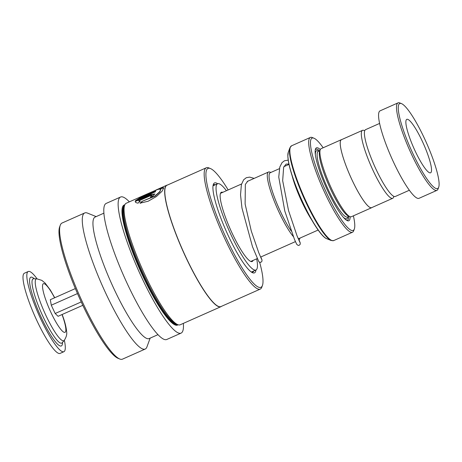 <?xml version="1.0" encoding="UTF-8"?>
<svg xmlns="http://www.w3.org/2000/svg" width="462" height="462" viewBox="0 0 462 462"><rect width="100%" height="100%" fill="white"/><g stroke="black" fill="none" stroke-linecap="round" stroke-linejoin="round"><path stroke-width="0.69" d="M364.732 130.746L363.917 130.417A37.179 6.711 66 0 0 362.531 130.336A37.179 6.711 66 0 0 371.125 166.21A37.179 6.711 66 0 0 392.723 198.296A37.179 6.711 66 0 0 393.595 197.222L393.895 196.39M362.531 130.336L341.447 139.703A37.179 6.711 66 0 0 350.04 175.577A37.179 6.711 66 0 0 371.639 207.663L392.723 198.296M318.139 230.036L299.399 238.357A35.903 6.48 -114 0 1 298.048 238.277M291.21 231A35.903 6.48 -114 0 1 278.546 207.374A35.903 6.48 -114 0 1 270.247 172.73L279.389 168.67M270.489 172.621A35.938 6.485 66 0 0 278.54 207.374A35.938 6.485 66 0 0 291.222 231.029M298.065 238.305A35.938 6.485 66 0 0 299.642 238.248M299.977 238.103L299.63 239.05A37.266 6.728 -114 0 1 298.833 240.096M293.318 236.544A37.266 6.728 -114 0 1 277.113 207.975A37.266 6.728 -114 0 1 268.497 172.02A37.266 6.728 -114 0 1 269.883 172.095L270.819 172.476M320.299 149.601A39.894 7.201 66 0 0 315.506 149.001A39.894 7.201 66 0 0 325.658 186.336A39.894 7.201 66 0 0 347.349 220.68A39.894 7.201 66 0 0 350.115 216.724M319.542 150.831A38.831 7.011 66 0 0 315.298 149.78M341.776 139.559A37.237 6.722 66 0 0 341.424 139.657L321.107 148.683A37.237 6.722 66 0 0 320.235 149.763L319.612 151.472A35.903 6.48 66 0 0 328.748 185.071A35.903 6.48 66 0 0 348.267 215.979L349.953 216.661A37.237 6.722 66 0 0 351.339 216.742L371.662 207.715A37.237 6.722 66 0 0 371.968 207.519M320.235 149.763A37.237 6.722 66 0 0 329.712 184.609A37.237 6.722 66 0 0 349.953 216.661M323.157 147.771A50.531 9.125 66 0 0 313.998 138.23A50.531 9.125 66 0 0 323.798 186.879A50.531 9.125 66 0 0 354.331 229.019A50.531 9.125 66 0 0 353.39 215.829M354.331 229.019L353.707 230.729A51.865 9.361 -114 0 1 352.494 232.23A51.865 9.361 -114 0 1 322.372 187.48A51.865 9.361 -114 0 1 310.383 137.439A51.865 9.361 -114 0 1 312.312 137.549L313.998 138.23M341.424 139.657A37.237 6.722 66 0 0 350.034 175.583A37.237 6.722 66 0 0 371.662 207.715M346.633 220.31A38.831 7.011 66 0 0 348.695 216.459M410.562 148.441A46.546 8.403 66 0 0 438.686 187.26A46.546 8.403 66 0 0 426.836 143.699A46.546 8.403 66 0 0 401.536 103.632A46.546 8.403 66 0 0 410.562 148.441M438.686 187.26L438.063 188.964A47.875 8.639 -114 0 1 436.942 190.356A47.875 8.639 -114 0 1 409.136 149.041A47.875 8.639 -114 0 1 398.071 102.853A47.875 8.639 -114 0 1 399.849 102.951L401.536 103.632M423.816 144.583A29.256 5.284 66 0 0 406.82 119.335A29.256 5.284 66 0 0 413.582 147.563A29.256 5.284 66 0 0 430.578 172.805A29.256 5.284 66 0 0 423.816 144.583M409.326 190.252L395.299 196.483A36.573 6.601 -114 0 1 374.053 164.928A36.573 6.601 -114 0 1 365.604 129.643L379.631 123.412M436.942 190.356L419.011 198.319A47.875 8.639 -114 0 1 391.204 157.005A47.875 8.639 -114 0 1 380.139 110.816L398.071 102.853M251.75 272.303A47.875 8.639 66 0 0 252.743 272.182A47.875 8.639 66 0 0 253.782 270.992M217.619 183.743A49.203 8.882 66 0 0 213.375 184.361A49.203 8.882 66 0 0 231.491 242.354A49.203 8.882 66 0 0 252.645 272.765A49.203 8.882 66 0 0 255.954 270.027A47.211 8.524 -114 0 1 233.454 239.882A47.211 8.524 -114 0 1 217.608 183.749A47.211 8.524 -114 0 1 226.426 190.708M228.17 189.934A65.055 11.746 66 0 0 210.505 168.584A65.055 11.746 66 0 0 230.526 247.008A65.055 11.746 66 0 0 262.433 285.47A65.055 11.746 66 0 0 259.667 262.347M210.505 168.584L208.824 167.902A66.384 11.983 66 0 0 206.352 167.764A66.384 11.983 66 0 0 229.25 247.927A66.384 11.983 66 0 0 260.256 289.102A66.384 11.983 66 0 0 261.81 287.173L262.433 285.47M206.352 167.764L167.001 185.245A66.384 11.983 66 0 0 189.899 265.407A66.384 11.983 66 0 0 220.905 306.583L260.256 289.102M167.527 185.014A66.493 12 66 0 0 166.863 185.193A66.493 12 66 0 0 189.795 265.483A66.493 12 66 0 0 220.853 306.722A66.493 12 66 0 0 221.431 306.346M140.101 203.159L148.158 201.23L156.451 196.506L162.202 191.077L163.779 187.768L161.365 187.809L146.714 194.138L135.401 200.658L155.336 191.799A66.493 12 66 0 1 155.625 191.054L139.31 198.302L152.044 191.822L158.177 189.316L160.92 189.16L159.673 191.736L155.082 195.888L142.123 201.311L140.101 203.159M154.903 194.086L150.947 194.814L135.181 201.536C135.308 202.362 136.273 202.893 138.069 203.113L140.13 201.328L138.646 200.941L150.676 195.593L152.033 195.42L150.589 196.737A66.493 12 66 0 0 150.566 198.007L154.862 193.965L150.831 194.583L135.181 201.536L135.291 201.882M146.235 194.352L126.224 203.245A66.493 12 66 0 0 124.671 205.168A66.493 12 66 0 0 149.151 283.535A66.493 12 66 0 0 177.737 324.636A66.493 12 66 0 0 180.209 324.774L220.853 306.722M124.671 205.168L124.041 206.878A65.159 11.764 66 0 0 148.042 283.68A65.159 11.764 66 0 0 176.057 323.954L177.737 324.636M129.366 201.848A74.469 13.444 66 0 0 120.594 197.014L106.248 203.39A74.469 13.444 66 0 0 131.93 293.318A74.469 13.444 66 0 0 166.718 339.501L181.058 333.131A74.469 13.444 66 0 0 183.356 323.377M120.594 197.014A74.469 13.444 66 0 0 146.275 286.942A74.469 13.444 66 0 0 181.058 333.131M103.956 213.138L95.143 217.053A66.493 12 66 0 0 118.076 297.343A66.493 12 66 0 0 149.134 338.582L157.946 334.667M96.16 216.603L87.503 213.097A74.469 13.444 66 0 0 84.731 212.947A74.469 13.444 66 0 0 110.418 302.876A74.469 13.444 66 0 0 145.201 349.058A74.469 13.444 66 0 0 146.939 346.904L150.15 338.132M84.731 212.947L62.024 223.036A74.469 13.444 66 0 0 60.279 225.19A74.469 13.444 66 0 0 87.705 312.965A74.469 13.444 66 0 0 119.722 358.997A74.469 13.444 66 0 0 122.488 359.147L145.201 349.058M60.279 225.19L59.656 226.9A73.14 13.202 66 0 0 86.59 313.103A73.14 13.202 66 0 0 118.035 358.316L119.722 358.997M215.448 184.708A47.875 8.639 66 0 0 213.871 184.679A47.875 8.639 66 0 0 213.115 185.337M140.246 201.548L138.646 200.941M152.044 195.559L150.589 196.737M150.704 196.956A66.228 11.954 66 0 0 150.681 197.944M163.825 187.901L158.512 189.206M141.788 196.685L135.816 200.473M155.475 191.407L139.31 198.302M160.92 189.16L159.783 191.961L155.197 196.107L142.123 201.311M142.244 201.524L140.217 203.372M253.043 260.441A37.901 6.843 -114 0 1 252.16 261.527A37.901 6.843 -114 0 1 234.107 237.318A37.901 6.843 -114 0 1 221.385 192.256A37.901 6.843 -114 0 1 222.782 192.331M256.681 258.824A47.211 8.524 -114 0 1 255.936 270.033L251.38 272.06M64.362 340.251A43.884 7.923 -114 0 1 63.883 351.715A43.884 7.923 -114 0 1 32.224 298.29A43.884 7.923 -114 0 1 28.246 271.506A43.884 7.923 -114 0 1 37.081 278.834M63.883 351.715L60.054 353.418A43.884 7.923 -114 0 1 28.396 299.988A43.884 7.923 -114 0 1 24.422 273.204L28.246 271.506M77.495 293.561L51.288 305.203L55.169 313.502L58.073 316.303L82.808 305.313M81.231 301.929L55.169 313.502M75.37 288.571L50.312 299.699L51.288 305.203M292.14 175.831A35.903 6.48 66 0 0 300.063 197.817A35.903 6.48 66 0 0 311.781 220.033M318.728 151.195A37.237 6.722 66 0 0 315.367 154.585M319.9 150.676L318.278 151.392A35.903 6.48 66 0 0 326.599 186.03A35.903 6.48 66 0 0 347.453 217.013L349.053 216.297M310.383 137.439L291.557 145.801A51.865 9.361 66 0 0 303.546 195.842A51.865 9.361 66 0 0 333.668 240.598L331.144 240.5A51.629 9.321 -114 0 1 303.078 196.055A51.629 9.321 -114 0 1 289.94 147.736L288.282 152.264A48.106 8.686 66 0 0 300.525 197.28A48.106 8.686 66 0 0 326.68 238.698C321.211 236.873 309.586 218.399 300.404 197.349C294.271 183.229 290.292 171.39 288.473 161.839L287.82 156.087L288.282 152.264M322.742 235.608A47.546 8.582 -114 0 1 300.416 197.349M300.416 197.338A47.546 8.582 -114 0 1 287.936 157.253M343.11 217.042A37.237 6.722 66 0 0 347.886 216.822M124.561 205.469A65.159 11.764 66 0 0 147.32 283.997A65.159 11.764 66 0 0 177.448 324.52M124.792 204.862A65.696 11.856 66 0 0 146.812 284.367A65.696 11.856 66 0 0 178.049 324.751M54.73 297.736L50.323 290.026L45.143 283.114L41.869 280.382L36.862 278.829A33.824 6.104 -114 0 0 39.391 299.567A33.824 6.104 -114 0 0 64.224 340.419L62.174 342.816A35.187 6.353 -114 0 1 36.342 300.317A35.187 6.353 -114 0 1 33.709 278.742L33.605 278.742M62.537 342.388A37.595 6.786 -114 0 1 52.241 337.514A37.595 6.786 -114 0 1 34.205 300.196A37.595 6.786 -114 0 1 34.275 278.753M62.029 314.541A26.594 4.799 -114 0 1 62.584 316.077A26.594 4.799 -114 0 1 62.283 331.011A26.594 4.799 -114 0 1 45.802 299.925A26.594 4.799 -114 0 1 43.544 283.645A26.594 4.799 -114 0 1 54.591 297.799M250.762 261.452L257.172 258.605M260.585 257.091L295.426 241.614M326.68 238.698L331.144 240.5M333.668 240.598L352.494 232.23M291.557 145.801L289.94 147.736M220.507 193.341L241.557 183.986M247.187 181.485L268.497 172.02M283.887 166.672L288.981 164.408M155.838 190.09L166.863 185.193M213.046 185.776L217.608 183.749M288.906 164.039L286.065 164.114L283.651 167.256L282.669 180.688L288.531 210.557L297.026 235.776L299.907 242.394M248.539 180.885L247.817 181.104L245.334 184.43L245.12 204.037L251.288 231.04L258.778 252.766L261.659 259.384M288.19 160.147L284.43 160.77L281.987 162.682L279.799 167.03L278.759 177.09L284.806 211.099L294.444 239.333L296.714 244.306L298.129 245.409L299.024 245.357L300.092 244.519L300.3 243.087L299.053 239.945M254.169 178.384L249.642 177.113L246.298 177.708L243.63 179.805L241.383 184.627L240.529 194.849L241.978 208.096L252.483 246.685L258.934 261.925L260.753 262.358L261.827 261.527L262.052 260.094L260.822 256.988M64.224 340.419C66.372 337.11 67.163 334.107 66.592 331.41C66.228 327.35 65.009 322.418 62.936 316.614L62.168 314.483M36.862 278.829L33.709 278.742"/></g></svg>
